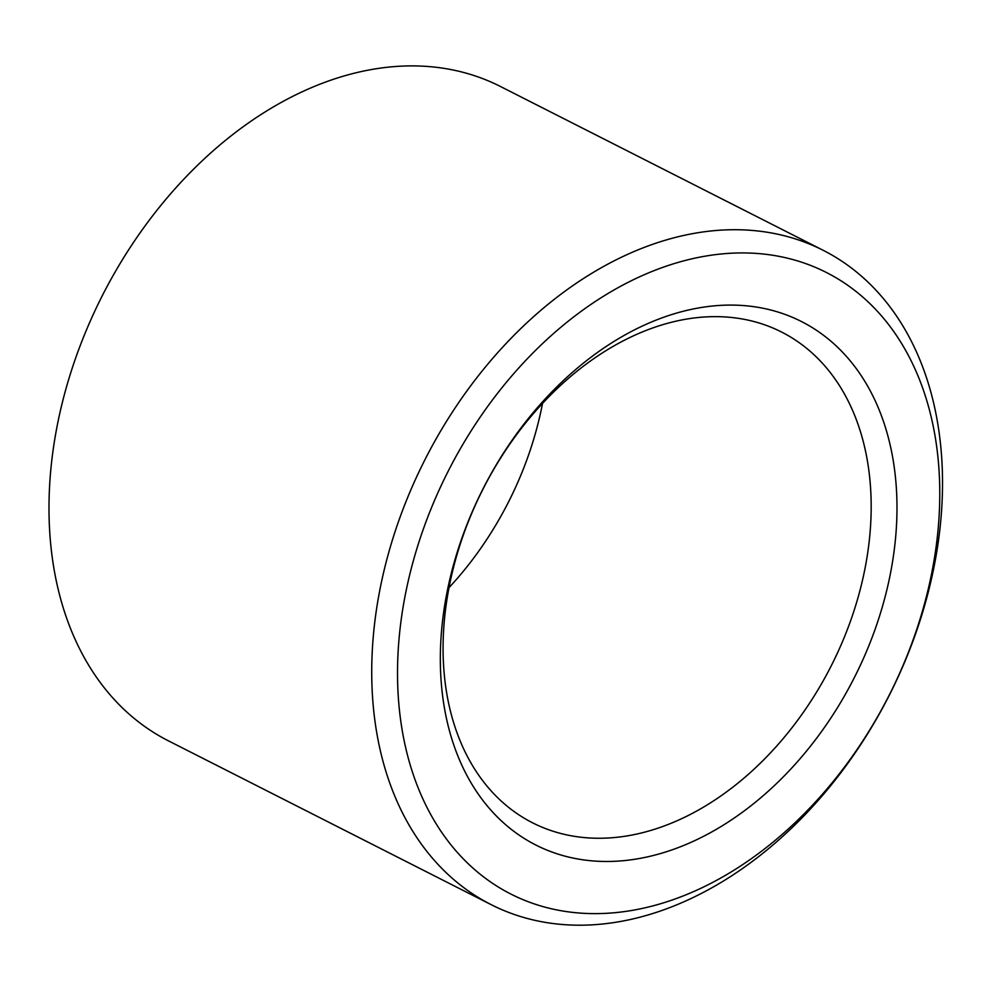 <?xml version="1.0" encoding="UTF-8"?>
<svg xmlns="http://www.w3.org/2000/svg" width="992" height="992" viewBox="0 0 992 992"><rect width="100%" height="100%" fill="white"/><g stroke="black" fill="none" stroke-linecap="round" stroke-linejoin="round"><path stroke-width="1.49" d="M465.682 528.55A275.168 195.25 116.9 0 0 532.58 822.814A275.168 195.25 116.9 0 0 831.234 665.83A275.168 195.25 116.9 0 0 781.671 332.084A275.168 195.25 116.9 0 0 465.682 528.55M448.992 587.673A275.168 195.25 116.9 0 0 542.525 403.422M464.442 531.142A293.508 208.27 116.9 0 0 682.285 846.027A293.508 208.27 116.9 0 0 859.233 372.744A293.508 208.27 116.9 0 0 464.442 531.142M426.151 521.358A348.539 247.318 116.9 0 0 684.84 895.28A348.539 247.318 116.9 0 0 894.958 333.275A348.539 247.318 116.9 0 0 426.151 521.358M401.872 512.256A366.891 260.326 116.9 0 0 491.065 904.605A366.891 260.326 116.9 0 0 889.266 695.293A366.891 260.326 116.9 0 0 823.186 250.306A366.891 260.326 116.9 0 0 401.872 512.256M823.186 250.306L500.452 86.49A366.891 260.326 116.9 0 0 79.137 348.428A366.891 260.326 116.9 0 0 168.33 740.788L491.065 904.605"/></g></svg>
